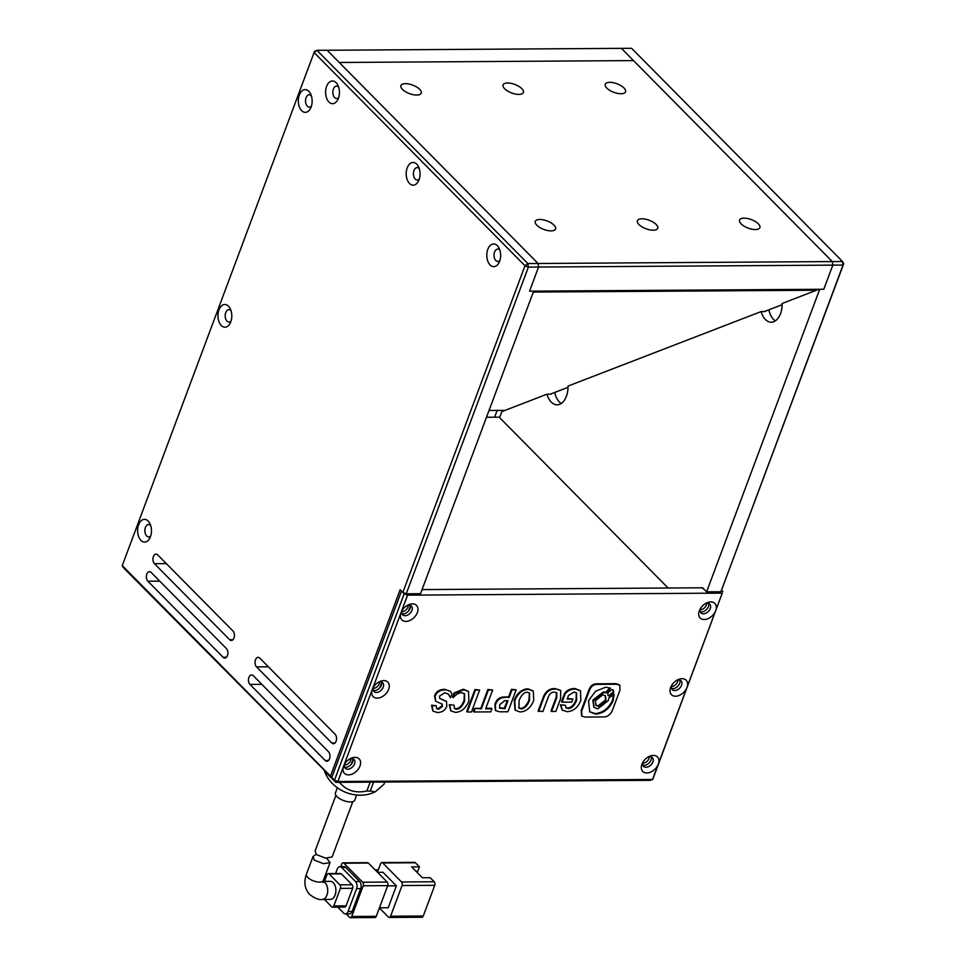 <?xml version="1.0" encoding="UTF-8"?>
<svg xmlns="http://www.w3.org/2000/svg" width="966" height="966" viewBox="0 0 966 966"><rect width="100%" height="100%" fill="white"/><g stroke="black" fill="none" stroke-linecap="round" stroke-linejoin="round"><path stroke-width="1.45" d="M649.152 756.825A5.156 3.466 -44.7 0 1 648.838 758.733A5.156 3.466 -44.7 0 1 642.776 763.128M706.532 603.339A5.156 3.466 -44.7 0 1 706.231 605.247A5.156 3.466 -44.7 0 1 700.157 609.643M677.842 680.088A5.156 3.466 -44.7 0 1 677.528 681.984A5.156 3.466 -44.7 0 1 671.467 686.391M818.927 289.281L782.134 303.481A18.052 11.012 89.6 0 1 771.254 322.209A18.052 11.012 89.6 0 1 765.398 319.492A18.052 11.012 89.6 0 1 761.123 311.583L568.008 386.086A18.052 11.012 89.6 0 1 557.116 404.814A18.052 11.012 89.6 0 1 551.26 402.11A18.052 11.012 89.6 0 1 546.998 394.188L501.885 411.588L499.627 417.65L668.122 588.004M768.888 309.832A18.052 11.012 -90.4 0 0 773.573 319.444A18.052 11.012 -90.4 0 0 775.324 320.893M554.75 392.438A18.052 11.012 -90.4 0 0 559.435 402.049A18.052 11.012 -90.4 0 0 561.198 403.498M720.902 591.76L706.593 591.856L819.723 289.281L823.805 289.257L832.825 265.131L832.306 261.581L842.521 261.52L843.04 265.07L720.902 591.76L843.741 263.694L842.521 261.52L631.619 48.3L621.404 48.36L832.306 261.581L832.825 265.131L843.04 265.07L843.741 263.694M706.593 591.856L702.572 587.775L702.342 588.379M823.805 289.257L529.561 291.152L538.581 267.039L832.825 265.131L823.805 289.257M546.998 394.188L551.079 394.164A18.052 11.012 89.6 0 1 551.006 393.887M765.132 311.269A18.052 11.012 89.6 0 0 765.217 311.559L761.123 311.583M741.151 223.907A10.831 4.552 20.5 0 0 751.91 229.184A10.831 4.552 20.5 0 0 759.88 227.638A10.831 4.552 20.5 0 0 758.322 223.798A10.831 4.552 20.5 0 0 747.563 218.509A10.831 4.552 20.5 0 0 739.594 220.055A10.831 4.552 20.5 0 0 741.151 223.907M638.985 224.559A10.831 4.552 20.5 0 0 649.744 229.848A10.831 4.552 20.5 0 0 657.713 228.302A10.831 4.552 20.5 0 0 656.155 224.45A10.831 4.552 20.5 0 0 645.397 219.161A10.831 4.552 20.5 0 0 637.427 220.719A10.831 4.552 20.5 0 0 638.985 224.559M536.818 225.223A10.831 4.552 20.5 0 0 547.577 230.512A10.831 4.552 20.5 0 0 555.547 228.966A10.831 4.552 20.5 0 0 553.989 225.114A10.831 4.552 20.5 0 0 543.23 219.825A10.831 4.552 20.5 0 0 535.261 221.371A10.831 4.552 20.5 0 0 536.818 225.223M606.829 88.099A10.831 4.552 20.5 0 0 617.576 93.376A10.831 4.552 20.5 0 0 625.557 91.83A10.831 4.552 20.5 0 0 623.988 87.991A10.831 4.552 20.5 0 0 613.241 82.702A10.831 4.552 20.5 0 0 605.259 84.247A10.831 4.552 20.5 0 0 606.829 88.099M504.65 88.751A10.831 4.552 20.5 0 0 515.409 94.04A10.831 4.552 20.5 0 0 523.379 92.494A10.831 4.552 20.5 0 0 521.821 88.643A10.831 4.552 20.5 0 0 511.062 83.354A10.831 4.552 20.5 0 0 503.093 84.911A10.831 4.552 20.5 0 0 504.65 88.751M402.484 89.415A10.831 4.552 20.5 0 0 413.243 94.704A10.831 4.552 20.5 0 0 421.212 93.159A10.831 4.552 20.5 0 0 419.655 89.307A10.831 4.552 20.5 0 0 408.896 84.018A10.831 4.552 20.5 0 0 400.926 85.563A10.831 4.552 20.5 0 0 402.484 89.415M832.306 261.581L633.491 60.592L339.247 62.488L538.062 263.489L538.581 267.039L538.062 263.489L832.306 261.581M338.655 87.121A6.194 3.779 -90.4 0 0 338.571 87.037A6.194 3.779 -90.4 0 0 336.566 86.119A6.194 3.779 -90.4 0 0 333.379 89.041A6.194 3.779 -90.4 0 0 334.647 97.566A6.194 3.779 -90.4 0 0 336.651 98.496A6.194 3.779 -90.4 0 0 338.716 97.457M338.426 98.303A11.351 6.919 89.6 0 1 337.895 99.534A11.351 6.919 89.6 0 1 328.525 101.563A11.351 6.919 89.6 0 1 326.617 86.36A11.351 6.919 89.6 0 1 337.81 85.056A11.351 6.919 89.6 0 1 338.426 98.303M419.256 168.603A6.194 3.779 -90.4 0 0 419.172 168.531A6.194 3.779 -90.4 0 0 417.167 167.601A6.194 3.779 -90.4 0 0 413.979 170.535A6.194 3.779 -90.4 0 0 415.235 179.048A6.194 3.779 -90.4 0 0 417.252 179.978A6.194 3.779 -90.4 0 0 419.316 178.939M419.027 179.785A11.351 6.919 89.6 0 1 418.495 181.016A11.351 6.919 89.6 0 1 409.125 183.045A11.351 6.919 89.6 0 1 407.205 167.843A11.351 6.919 89.6 0 1 418.411 166.538A11.351 6.919 89.6 0 1 419.027 179.785M499.845 250.085A6.194 3.779 -90.4 0 0 499.772 250.013A6.194 3.779 -90.4 0 0 497.768 249.083A6.194 3.779 -90.4 0 0 494.58 252.017A6.194 3.779 -90.4 0 0 495.836 260.53A6.194 3.779 -90.4 0 0 497.84 261.46A6.194 3.779 -90.4 0 0 499.917 260.434M499.627 261.279A11.351 6.919 89.6 0 1 499.096 262.498A11.351 6.919 89.6 0 1 489.726 264.527A11.351 6.919 89.6 0 1 487.806 249.325A11.351 6.919 89.6 0 1 498.999 248.02A11.351 6.919 89.6 0 1 499.627 261.279M150.684 525.516A6.194 3.779 -90.4 0 0 150.599 525.432A6.194 3.779 -90.4 0 0 148.595 524.514A6.194 3.779 -90.4 0 0 145.407 527.436A6.194 3.779 -90.4 0 0 146.663 535.961A6.194 3.779 -90.4 0 0 148.679 536.891A6.194 3.779 -90.4 0 0 150.744 535.852M150.454 536.698A11.351 6.919 89.6 0 1 149.923 537.929A11.351 6.919 89.6 0 1 140.553 539.958A11.351 6.919 89.6 0 1 138.633 524.755A11.351 6.919 89.6 0 1 149.839 523.451A11.351 6.919 89.6 0 1 150.454 536.698M308.83 91.335A11.351 6.919 89.6 0 1 310.509 93.714A11.351 6.919 89.6 0 1 310.605 108.192A11.351 6.919 89.6 0 1 301.609 110.631A11.351 6.919 89.6 0 1 299.315 95.006A11.351 6.919 89.6 0 1 308.83 91.335M311.354 95.779A6.194 3.779 -90.4 0 0 311.269 95.694A6.194 3.779 -90.4 0 0 309.265 94.765A6.194 3.779 -90.4 0 0 305.667 99.281A6.194 3.779 -90.4 0 0 307.345 106.224A6.194 3.779 -90.4 0 0 309.349 107.154A6.194 3.779 -90.4 0 0 311.414 106.115M228.495 306.21A11.351 6.919 89.6 0 1 230.174 308.577A11.351 6.919 89.6 0 1 230.258 323.055A11.351 6.919 89.6 0 1 221.274 325.506A11.351 6.919 89.6 0 1 218.968 309.881A11.351 6.919 89.6 0 1 228.495 306.21M231.019 310.641A6.194 3.779 -90.4 0 0 230.934 310.569A6.194 3.779 -90.4 0 0 228.93 309.639A6.194 3.779 -90.4 0 0 225.332 314.143A6.194 3.779 -90.4 0 0 226.998 321.086A6.194 3.779 -90.4 0 0 229.014 322.016A6.194 3.779 -90.4 0 0 231.079 320.99M350.815 758.745A5.156 3.466 -44.7 0 1 350.513 760.653A5.156 3.466 -44.7 0 1 344.439 765.048M379.505 682.008A5.156 3.466 -44.7 0 1 379.203 683.916A5.156 3.466 -44.7 0 1 373.142 688.311M408.195 605.271A5.156 3.466 -44.7 0 1 407.894 607.179A5.156 3.466 -44.7 0 1 401.832 611.575M232.939 630.967A5.156 3.152 89.6 0 1 234.34 636.751A5.156 3.152 89.6 0 1 231.333 640.506A5.156 3.152 89.6 0 1 229.666 639.733L154.439 563.685A5.156 3.152 89.6 0 1 153.039 557.901A5.156 3.152 89.6 0 1 156.045 554.146A5.156 3.152 89.6 0 1 157.712 554.919L232.939 630.967M226.382 648.512A5.156 3.152 89.6 0 1 227.783 654.296A5.156 3.152 89.6 0 1 224.776 658.051A5.156 3.152 89.6 0 1 223.11 657.278L147.883 581.23A5.156 3.152 89.6 0 1 146.482 575.434A5.156 3.152 89.6 0 1 149.488 571.679A5.156 3.152 89.6 0 1 151.155 572.452L226.382 648.512M122.259 565.593L330.469 776.096L400.153 589.731L402.834 592.448L524.985 265.759L314.083 52.538L122.259 565.593L123.479 567.779L332.268 778.27M335.033 734.184A5.156 3.152 89.6 0 1 336.434 739.968A5.156 3.152 89.6 0 1 333.427 743.723A5.156 3.152 89.6 0 1 331.761 742.951L256.533 666.902A5.156 3.152 89.6 0 1 255.133 661.106A5.156 3.152 89.6 0 1 258.139 657.351A5.156 3.152 89.6 0 1 259.806 658.124L335.033 734.184M328.476 751.717A5.156 3.152 89.6 0 1 329.865 757.513A5.156 3.152 89.6 0 1 326.87 761.268A5.156 3.152 89.6 0 1 325.192 760.496L249.977 684.435A5.156 3.152 89.6 0 1 248.576 678.651A5.156 3.152 89.6 0 1 251.583 674.896A5.156 3.152 89.6 0 1 253.249 675.669L328.476 751.717M408.461 611.116L410.393 605.96M330.469 776.096L331.688 778.27M351.081 764.589L353.013 759.433M379.771 687.852L381.703 682.696M314.083 52.538L314.783 51.162L316.945 50.329L314.083 52.538M524.985 265.759L527.847 263.549L316.945 50.329L621.404 48.36L633.491 60.592L339.247 62.488L327.16 50.268L538.062 263.489L527.847 263.549L528.366 267.099L524.985 265.759M402.834 592.448L406.227 593.788L528.366 267.099L538.581 267.039L529.561 291.152L533.655 291.128L420.524 593.692L406.227 593.788M715.685 610.657A10.312 6.931 135.3 0 0 714.405 603.062A10.312 6.931 135.3 0 0 706.17 603.182A10.312 6.931 135.3 0 0 700 609.292A10.312 6.931 135.3 0 0 699.336 610.766A10.312 6.931 135.3 0 0 704.238 619.484A10.312 6.931 135.3 0 0 715.685 610.657L686.995 687.394A10.312 6.931 135.3 0 0 685.715 679.81A10.312 6.931 135.3 0 0 677.48 679.931A10.312 6.931 135.3 0 0 671.31 686.029A10.312 6.931 135.3 0 0 670.645 687.502A10.312 6.931 135.3 0 0 675.536 696.22A10.312 6.931 135.3 0 0 686.995 687.394L658.305 764.13A10.312 6.931 135.3 0 0 657.025 756.547A10.312 6.931 135.3 0 0 648.79 756.668A10.312 6.931 135.3 0 0 642.619 762.766A10.312 6.931 135.3 0 0 641.955 764.239A10.312 6.931 135.3 0 0 646.846 772.957A10.312 6.931 135.3 0 0 658.305 764.13L652.569 779.477L337.883 781.518L343.618 766.171A10.312 6.931 135.3 0 0 348.521 774.889A10.312 6.931 135.3 0 0 359.968 766.062A10.312 6.931 135.3 0 0 358.7 758.467A10.312 6.931 135.3 0 0 350.465 758.588A10.312 6.931 135.3 0 0 344.294 764.698A10.312 6.931 135.3 0 0 343.618 766.171L372.321 689.422A10.312 6.931 135.3 0 0 377.211 698.14A10.312 6.931 135.3 0 0 388.658 689.326A10.312 6.931 135.3 0 0 387.39 681.73A10.312 6.931 135.3 0 0 379.155 681.851A10.312 6.931 135.3 0 0 372.985 687.961A10.312 6.931 135.3 0 0 372.321 689.422L401.011 612.685A10.312 6.931 135.3 0 0 405.901 621.404A10.312 6.931 135.3 0 0 417.36 612.577A10.312 6.931 135.3 0 0 416.08 604.994A10.312 6.931 135.3 0 0 407.845 605.114A10.312 6.931 135.3 0 0 401.675 611.212A10.312 6.931 135.3 0 0 401.011 612.685L407.567 595.153L722.242 593.112L715.685 610.657M700.531 608.399A6.194 4.154 135.3 0 0 700.459 608.568A6.194 4.154 135.3 0 0 700.966 612.891A6.194 4.154 135.3 0 0 705.904 613.181A6.194 4.154 135.3 0 0 710.264 608.508A6.194 4.154 135.3 0 0 709.768 604.185A6.194 4.154 135.3 0 0 705.277 603.702M671.829 685.135A6.194 4.154 135.3 0 0 671.768 685.305A6.194 4.154 135.3 0 0 672.276 689.627A6.194 4.154 135.3 0 0 677.214 689.917A6.194 4.154 135.3 0 0 681.573 685.244A6.194 4.154 135.3 0 0 681.066 680.921A6.194 4.154 135.3 0 0 676.586 680.438M643.139 761.872A6.194 4.154 135.3 0 0 643.078 762.041A6.194 4.154 135.3 0 0 643.573 766.364A6.194 4.154 135.3 0 0 648.524 766.654A6.194 4.154 135.3 0 0 652.883 761.981A6.194 4.154 135.3 0 0 652.376 757.658A6.194 4.154 135.3 0 0 647.884 757.175M344.814 763.792A6.194 4.154 135.3 0 0 344.741 763.973A6.194 4.154 135.3 0 0 345.248 768.296A6.194 4.154 135.3 0 0 350.187 768.586A6.194 4.154 135.3 0 0 354.558 763.913A6.194 4.154 135.3 0 0 354.051 759.59A6.194 4.154 135.3 0 0 349.559 759.107M373.504 687.055A6.194 4.154 135.3 0 0 373.431 687.237A6.194 4.154 135.3 0 0 373.939 691.559A6.194 4.154 135.3 0 0 378.877 691.849A6.194 4.154 135.3 0 0 383.248 687.164A6.194 4.154 135.3 0 0 382.741 682.853A6.194 4.154 135.3 0 0 378.249 682.358M402.194 610.319A6.194 4.154 135.3 0 0 402.122 610.5A6.194 4.154 135.3 0 0 402.629 614.811A6.194 4.154 135.3 0 0 407.567 615.101A6.194 4.154 135.3 0 0 411.939 610.427A6.194 4.154 135.3 0 0 411.431 606.105A6.194 4.154 135.3 0 0 406.94 605.622M700.253 611.707A6.194 4.154 135.3 0 0 708.38 606.6A6.194 4.154 135.3 0 0 708.585 603.46M671.563 688.444A6.194 4.154 135.3 0 0 679.69 683.348A6.194 4.154 135.3 0 0 679.895 680.209M642.873 765.181A6.194 4.154 135.3 0 0 650.999 760.085A6.194 4.154 135.3 0 0 651.205 756.946M344.536 767.113A6.194 4.154 135.3 0 0 352.675 762.005A6.194 4.154 135.3 0 0 352.88 758.865M373.238 690.376A6.194 4.154 135.3 0 0 381.365 685.268A6.194 4.154 135.3 0 0 381.57 682.129M401.928 613.639A6.194 4.154 135.3 0 0 410.055 608.532A6.194 4.154 135.3 0 0 410.26 605.392M703.912 589.139L701.751 587.787L422.057 589.586M722.242 593.112L653.258 778.113L652.569 779.477L650.396 780.323L335.721 782.351L337.883 781.518L334.502 780.166L331.809 777.449L401.494 591.083L404.174 593.8L407.567 595.153M722.942 591.747L721.602 590.383M331.809 777.449L335.721 782.351L334.502 780.166L404.174 593.8M499.808 417.155L486.502 417.24M550.258 394.164L568.008 387.318M764.396 311.559L782.146 304.713M489.025 410.478L505.037 410.381M816.451 290.235L533.304 292.07M337.339 787.797L335.431 792.893A10.312 4.335 20.5 0 0 340.165 798.967A10.312 4.335 20.5 0 0 354.764 800.126L356.671 795.03M384.806 782.037L383.973 784.247L375.279 791.794L370.268 791.082L373.625 782.11M370.195 782.122L366.899 790.961A32.24 13.536 20.5 0 0 370.268 791.082M366.899 790.961C355.899 793.484 346.854 790.743 339.754 782.726A32.24 13.536 -159.5 0 1 339.006 782.327M334.188 780.794L324.552 771.11M494.616 417.191L497.14 410.429M323.042 881.511A9.032 5.506 89.6 0 1 325.083 882.755A9.032 5.506 89.6 0 1 327.522 892.874A9.032 5.506 89.6 0 1 322.27 899.455L330.444 899.394A9.032 5.506 -90.4 0 0 335.697 892.826A9.032 5.506 -90.4 0 0 333.258 882.695A9.032 5.506 -90.4 0 0 330.336 881.342L323.067 881.39M326.677 858.206L330.034 862.59L323.453 863.689L314.204 860.054L313.044 856.48L316.148 854.379M402.049 885.532L434.736 885.327L423.265 916.022L390.566 916.227L402.049 885.532A2.584 1.57 -90.4 0 0 401.518 881.982L382.717 862.964L415.404 862.759L419.437 866.828L411.601 866.888L422.347 877.744L430.184 877.696L434.217 881.777L401.518 881.982M377.549 872.298L382.947 872.262L396.374 885.846L388.175 907.774L379.445 907.823M379.397 907.955L388.404 917.06A2.584 1.57 -90.4 0 0 389.238 917.446A2.584 1.57 -90.4 0 0 390.566 916.227M377.428 872.177L380.556 863.809A2.584 1.57 89.6 0 1 381.884 862.578A2.584 1.57 89.6 0 1 382.717 862.964M389.238 917.446L421.937 917.241A2.584 1.57 -90.4 0 0 423.265 916.022M434.736 885.327A2.584 1.57 -90.4 0 0 434.217 881.777M387.644 885.894L396.374 885.846M368.408 863.061A2.584 1.57 -90.4 0 0 367.575 862.674L343.051 862.831A2.584 1.57 89.6 0 1 343.896 863.218L368.408 863.061L387.221 882.079L362.697 882.236L343.896 863.218M387.74 885.629L376.269 916.323L351.745 916.48L363.216 885.786L387.74 885.629A2.584 1.57 -90.4 0 0 387.221 882.079M351.745 916.48A2.584 1.57 89.6 0 1 350.416 917.7L374.941 917.543A2.584 1.57 -90.4 0 0 376.269 916.323M378.298 869.835L375.134 869.859M415.404 862.759A2.584 1.57 -90.4 0 0 414.571 862.372L381.884 862.578M415.899 871.235L417.795 871.211L419.437 866.828M343.051 862.831A2.584 1.57 89.6 0 0 341.723 864.051L340.757 866.671M346.214 913.908L349.583 917.314A2.584 1.57 89.6 0 0 350.416 917.7M352.143 911.445L348.062 911.469A5.156 3.152 89.6 0 1 345.405 913.908L349.487 913.884A5.156 3.152 -90.4 0 0 352.143 911.445L360.668 888.648A5.156 3.152 -90.4 0 0 359.63 881.547L345.659 867.42A5.156 3.152 -90.4 0 0 343.981 866.647L339.899 866.671A5.156 3.152 89.6 0 1 341.566 867.444L345.659 867.42M362.697 882.236A2.584 1.57 89.6 0 1 363.216 885.786M335.588 873.542L337.243 869.11A5.156 3.152 89.6 0 1 339.899 866.671M359.63 881.547L355.536 881.572L341.566 867.444M355.536 881.572A5.156 3.152 89.6 0 1 356.587 888.672L360.668 888.648M348.062 911.469L356.587 888.672M345.405 913.908A5.156 3.152 89.6 0 1 343.727 913.136L337.774 907.122M346.082 905.854L333.825 905.927A2.584 1.57 89.6 0 1 332.497 907.159L344.765 907.074A2.584 1.57 -90.4 0 0 346.082 905.854L352.65 888.309A2.584 1.57 -90.4 0 0 352.119 884.759L341.372 873.892A2.584 1.57 -90.4 0 0 340.539 873.505L328.283 873.59A2.584 1.57 89.6 0 1 329.116 873.976L341.372 873.892M352.119 884.759L339.863 884.844L329.116 873.976M333.825 905.927L340.382 888.394L352.65 888.309M324.419 899.443L331.664 906.772A2.584 1.57 89.6 0 0 332.497 907.159M328.283 873.59A2.584 1.57 89.6 0 0 326.955 874.81L324.491 881.378M339.863 884.844A2.584 1.57 89.6 0 1 340.382 888.394M335.914 795.308L315.121 850.925L316.28 854.512L325.53 858.122L332.123 856.987L352.819 801.635M560.956 705.313L562.309 710.131L567.151 711.676C573.369 711.302 577.934 707.535 580.832 700.398L580.481 690.823L575.35 689.036C570.918 689.072 567.501 690.714 565.098 693.986L562.055 702.149L571.715 702.089L572.862 699.022L567.187 699.058L568.563 695.387L574.154 691.994L576.581 692.996L576.617 700.326C574.516 705.494 571.739 708.259 568.298 708.621L566.064 707.885L565.388 705.277L560.425 704.769L562.055 709.853M575.35 689.036L574.818 688.492C570.387 688.529 566.97 690.171 564.567 693.443L561.512 701.606L562.055 702.149M580.204 690.569L574.818 688.492M572.862 699.022L567.392 698.515M576.617 700.326L576.086 699.782C573.973 704.951 571.196 707.716 567.766 708.078L565.822 707.595M576.291 692.743L576.086 699.782M565.388 705.277L560.425 704.769M551.574 711.471L555.836 711.447L560.558 698.804L560.715 690.533L555.136 688.625C549.171 688.323 545.041 691.644 542.747 698.575L538.098 711.012L542.892 711.531L548.036 697.766C549.364 693.89 551.514 692.006 554.472 692.127L556.79 692.851L556.73 697.706L551.574 711.471L551.043 710.928L556.187 697.162L556.488 692.61M560.437 690.279L555.136 688.625M555.667 689.169C549.714 688.867 545.585 692.187 543.278 699.118L542.747 698.575M543.278 699.118L538.63 711.556M519.986 711.978C526.12 711.676 530.708 707.849 533.739 700.495L533.292 691.137L528.45 689.338C522.268 689.784 517.716 693.552 514.769 700.628L515.301 710.215L519.986 711.978M527.388 692.199C523.97 692.356 521.205 695.158 519.116 700.592L518.923 708.066L521.133 708.923C524.538 708.633 527.327 705.832 529.489 700.531L529.622 693.093L527.388 692.199M533.015 690.871L527.919 688.794C521.737 689.241 517.172 693.008 514.238 700.084L515.035 709.938M518.682 707.776L520.589 708.38C524.007 708.09 526.796 705.289 528.957 699.988L529.332 692.839M505.049 697.537C500.376 697.428 497.176 699.819 495.461 704.709L495.558 710.59L499.712 711.809L507.959 711.761L516.158 689.833L511.992 689.857L509.13 697.5L504.506 696.993C499.833 696.884 496.633 699.275 494.93 704.166L495.317 710.3M504.928 708.718L507.947 700.664L504.663 700.688L499.724 704.685L499.651 708.187L504.928 708.718L504.397 708.175L507.198 700.676M516.158 689.833L511.449 689.313L508.587 696.957L504.506 696.993M499.422 707.885L504.397 708.175M491.899 708.803L485.608 708.851L492.66 689.978L488.398 690.014L481.346 708.875L474.511 708.368L473.376 711.435L473.908 711.978L490.752 711.87L491.899 708.803L491.356 708.259L485.813 708.295M475.055 708.911L473.908 711.978M492.66 689.978L487.866 689.47L480.814 708.332L474.511 708.368M474.922 689.543L466.723 711.471L467.254 712.014L471.432 711.99L479.619 690.062L474.922 689.543L475.453 690.086L467.254 712.014M479.619 690.062L475.453 690.086M449.818 705.216L450.893 710.891L455.529 712.401C461.47 711.954 465.926 708.163 468.896 701.014L468.522 691.475L463.813 689.76L454.648 693.479L453.078 697.657C456.363 694.252 459.248 692.598 461.736 692.719L464.561 693.805L464.622 700.845C462.533 706.279 459.804 709.08 456.447 709.237L454.563 708.597L453.984 705.18L449.275 704.673L450.639 710.602M463.813 689.76L463.282 689.217L454.105 692.936L452.547 697.114L453.078 697.657M468.232 691.209L463.282 689.217M464.622 700.845L464.091 700.302C462.002 705.735 459.273 708.537 455.904 708.694L454.322 708.295M464.272 693.552L464.091 700.302M453.984 705.18L449.275 704.673M445.29 689.881C440.025 689.917 436.608 692.103 435.05 696.462L435.738 701.195L442.283 704.202L442.44 706.484L438.443 709.358L436.837 708.742L436.185 705.711L432.104 705.735L432.997 711.061L437.356 712.522C441.993 712.413 445.133 710.396 446.787 706.448L446.509 701.473L439.796 698.515L439.506 696.124L444.843 692.731L448.586 694.252L450.47 697.778L451.919 693.902L450.506 691.451L444.746 689.338C439.494 689.374 436.077 691.559 434.507 695.918L435.485 700.918M450.228 691.197L444.746 689.338M442.44 706.484L441.909 705.941L437.912 708.815L436.596 708.44M441.969 703.948L441.909 705.941M436.185 705.711L431.573 705.192L432.744 710.783M446.22 701.219L439.566 698.237M450.47 697.778L448.309 693.986M619.943 690.159L619.822 685.208L616.622 684.23L597.254 684.363C593.559 684.399 590.963 686.403 589.465 690.352L581.701 711.133L581.822 716.084L585.034 717.062L604.39 716.929C608.23 716.494 610.983 714.091 612.625 709.744L619.943 690.159M595.43 700.64L595.974 705.434L598.558 706.4L606.008 700.579L605.477 695.798L602.893 694.82L595.43 700.64M610.536 688.323L605.875 687.14L595.672 691.161L588.487 700.724L589.743 711.894L595.78 714.152C603.581 713.331 609.377 708.803 613.156 700.567L614.135 694.711L608.918 697.73L608.314 700.592L597.761 708.839L594.102 707.474L593.329 700.688L603.895 692.453L606.189 692.888L610.536 688.323M607.771 692.827L608.073 695.484L609.51 696.027L613.651 692.791L613.35 690.135L611.913 689.591L607.771 692.827M593.836 707.184L592.798 700.145L603.352 691.91L605.646 692.344L610.005 687.78M589.477 711.616L595.237 713.608C603.05 712.787 608.846 708.259 612.625 700.024L613.591 694.168M619.532 684.954L616.079 683.687L596.722 683.819C593.027 683.856 590.431 685.86 588.934 689.809L581.17 710.59L581.58 715.794M595.72 705.144L598.026 705.856L605.477 700.036L605.187 695.532M607.831 695.182L608.978 695.484L613.108 692.248L613.048 689.893M232.999 639.721L229.666 639.733M154.439 563.685L166.321 563.613M226.442 657.254L223.11 657.278M147.883 581.23L159.752 581.146M335.093 742.926L331.761 742.951M256.533 666.902L268.403 666.818M328.537 760.471L325.192 760.496M249.977 684.435L261.846 684.363M322.547 881.801L322.97 882.465L323.332 880.509A9.032 3.792 -159.5 0 1 316.679 881.801A9.032 3.792 -159.5 0 1 307.719 877.394A9.032 3.792 -159.5 0 1 306.415 874.182L313.044 856.48M375.279 791.794C356.152 801.128 330.843 790.417 324.214 770.228M322.27 899.455C319.022 900.058 314.831 898.404 309.712 894.504C304.725 888.986 303.626 882.212 306.415 874.182M323.332 880.509L330.034 862.59"/></g></svg>

